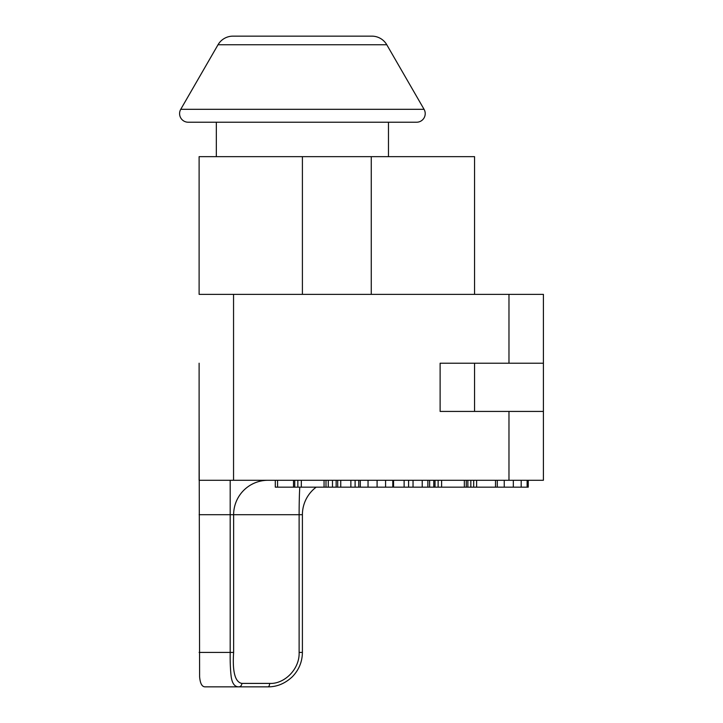 <?xml version="1.0" encoding="UTF-8"?>
<svg xmlns="http://www.w3.org/2000/svg" width="723" height="723" viewBox="0 0 723 723"><rect width="100%" height="100%" fill="white"/><g stroke="black" fill="none" stroke-linecap="round" stroke-linejoin="round"><path stroke-width="1.08" d="M179.593 113.61A8.604 8.604 0 0 1 180.75 109.309L218.021 44.754A17.216 17.216 0 0 1 232.933 36.15L371.875 36.15A17.216 17.216 0 0 1 386.787 44.754L424.058 109.309A8.604 8.604 0 0 1 416.602 122.223L188.206 122.223A8.604 8.604 0 0 1 179.593 113.61M388.477 156.647L388.477 122.223M216.331 122.223L216.331 156.647M199.114 363.217L199.114 480.28L543.407 480.28L543.407 294.36L508.974 294.36L508.974 363.217L543.407 363.217M474.55 294.36L474.55 156.647L199.114 156.647L199.114 294.36L508.974 294.36M199.114 411.423L199.611 676.764C200.163 683.416 201.97 686.778 205.025 686.85L238.825 686.85C234.74 686.913 232.191 683.551 231.197 676.764C230.384 670.013 230.05 661.897 230.185 652.417L233.628 652.417L233.628 514.704L302.404 514.704A34.433 34.433 0 0 1 316.177 487.166M312.49 490.366A34.433 34.433 0 0 0 302.404 514.704L302.404 652.417C302.268 661.843 298.906 669.959 292.318 676.764C285.034 683.551 276.918 686.913 267.971 686.85A3.443 1.636 -90 0 0 269.616 683.407L241.853 683.407C235.074 682.132 232.327 671.803 233.628 652.417M508.974 363.217L440.117 363.217L440.117 411.423L543.407 411.423M393.556 480.28L393.556 487.166L528.025 487.166M275.291 487.166L275.291 480.28L275.291 487.166L392.408 487.166M340.75 480.28L340.75 487.166M337.695 487.166L337.695 480.28L337.695 487.166M293.502 487.166L293.502 480.28L293.502 487.166M326.001 487.166L326.001 480.28L326.001 487.166M433.791 487.166L433.791 480.28L433.791 487.166M466.29 487.166L466.29 480.28L466.29 487.166M474.55 411.423L474.55 363.217M267.971 686.85L238.825 686.85A3.443 3.028 -90 0 0 241.853 683.407M299.783 487.166A34.433 1.636 90 0 0 299.123 514.704L299.123 652.417C299.774 669.543 283.94 684.283 269.616 683.407M424.058 109.309L180.75 109.309M218.021 44.754L386.787 44.754M302.404 294.36L302.404 156.647M302.404 652.417L299.123 652.417M230.185 480.28L230.185 514.704L233.628 514.704A34.433 34.388 -90 0 1 268.016 480.28M199.114 514.704L230.185 514.704L230.185 652.417L199.114 652.417M508.974 411.423L508.974 480.28M467.862 480.28L467.862 487.166M470.836 480.28L470.836 487.166M473.692 480.28L473.692 487.166M476.629 480.28L476.629 487.166M495.517 480.28L495.517 487.166M497.297 480.28L497.297 487.166L497.307 480.28M404.13 480.28L404.13 487.166M408.585 480.28L408.585 487.166M413.041 480.28L413.041 487.166M422.223 480.28L422.223 487.166M427.853 480.28L427.853 487.166M429.598 480.28L429.598 487.166M350.872 480.28L350.872 487.166M355.101 480.28L355.101 487.166M358.744 480.28L358.744 487.166M360.289 480.28L360.289 487.166L360.289 480.28M328.278 480.28L328.278 487.166M332.481 480.28L332.481 487.166M336.15 480.28L336.15 487.166M277.569 480.28L277.569 487.166M294.749 480.28L294.749 487.166M297.84 480.28L297.84 487.166M301.319 480.28L301.319 487.166M324.058 480.28L324.058 487.166M392.788 480.28L392.788 487.166M368.043 480.28L368.043 487.166M377.09 480.28L377.09 487.166M385.585 480.28L385.585 487.166M435.029 480.28L435.029 487.166M438.129 480.28L438.129 487.166M441.608 480.28L441.608 487.166M464.347 480.28L464.347 487.166M504.247 480.28L504.247 487.166M513.321 480.28L513.321 487.166M521.193 480.28L521.193 487.166M527.121 480.28L527.121 487.166M233.547 480.28L233.547 294.36M371.261 156.647L371.261 294.36M429.625 487.166L429.625 480.28M528.251 487.166L528.251 480.28"/></g></svg>
